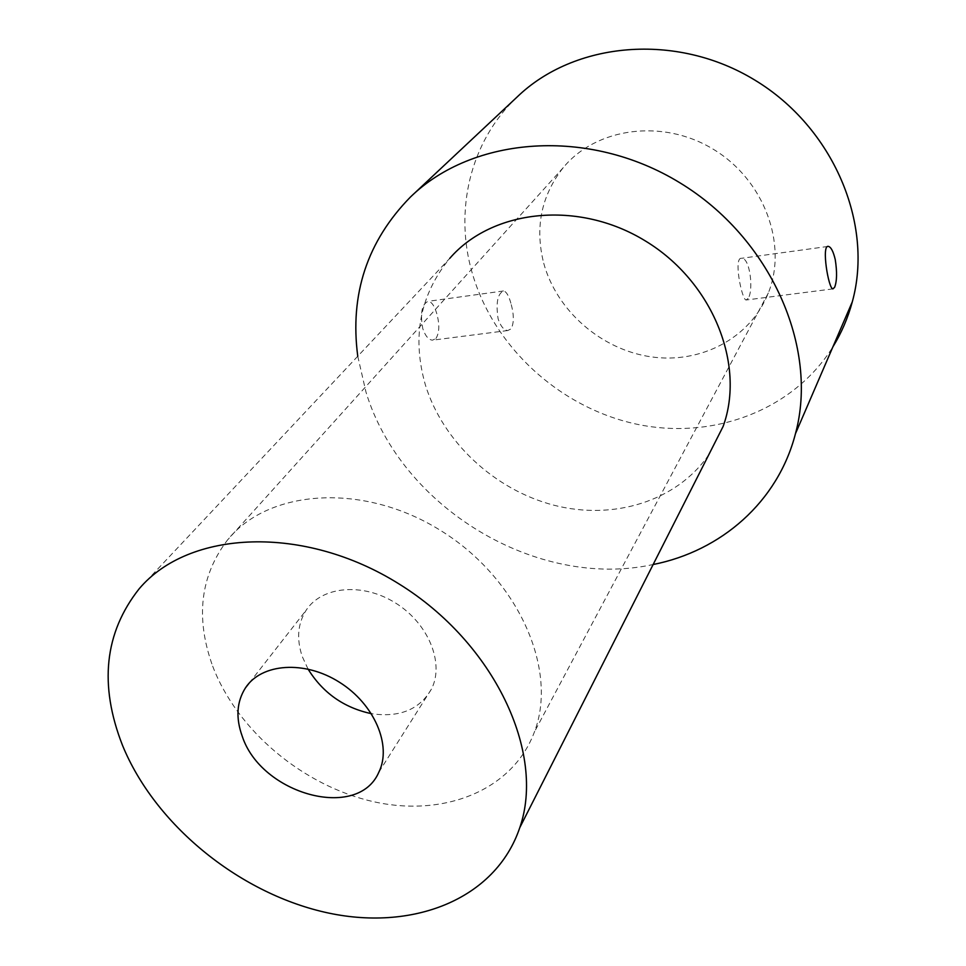 <?xml version="1.0" encoding="UTF-8"?>
<svg xmlns="http://www.w3.org/2000/svg" width="966" height="966" viewBox="0 0 966 966"><rect width="100%" height="100%" fill="white"/><g stroke="black" fill="none" stroke-linecap="round" stroke-linejoin="round"><path stroke-width="0.72" stroke-dasharray="4.83 3.62" d="M748.07 298.422L746.114 300.003C741.84 300.1 733.206 256.932 741.55 258.296C749.978 257.306 753.854 290.814 748.07 298.422M510.881 303.203C508.744 295.536 506.281 291.454 503.467 290.971C497.55 293.749 495.763 303.01 498.094 318.768C500.593 326.267 503.829 330.191 507.814 330.529L511.111 328.838C514.117 323.042 514.045 314.505 510.881 303.203M435.944 338.486C439.482 332.727 439.723 324.286 436.656 313.177C434.35 305.667 431.536 301.706 428.204 301.307C421.804 304.109 420.005 313.213 422.794 328.645C425.318 335.987 428.554 339.839 432.514 340.177L435.944 338.486M308.033 669.04L302.298 656.651C296.357 639.106 297.673 623.577 306.246 610.077C321.968 586.096 362.975 582.377 395.601 603.05C428.421 623.42 444.589 663.099 431.56 688.879C419.775 709.503 399.743 717.774 371.427 713.681M212.677 666.166C237.117 730.634 303.433 786.119 373.83 801.756C444.106 817.453 512.656 790.381 534.403 731.974C558.408 669.523 518.187 578.332 440.689 530.539C363.482 482.239 268.439 488.917 227.421 540.103C200.204 575.977 195.289 617.999 212.677 666.166M543.725 263.223C556.718 310.907 601.275 349.62 650.951 356.828C700.567 364.134 750.473 338.329 768.32 293.012C787.882 244.434 764.335 180.038 713.476 149.356C662.845 118.287 596.179 127.56 563.25 167.625C541.238 195.712 534.717 227.578 543.725 263.223M708.815 454.684C676.635 501.439 613.374 520.553 554.013 505.242C494.592 489.847 442.959 441.921 425.414 385.023C411.709 337.243 419.824 295.016 449.745 258.369L139.189 588.765M357.758 356.237L365.969 392.039C400.987 507.488 536.842 589.912 653.149 564.518M516.967 97.143C469.669 141.93 454.044 211.337 472.326 273.39C493.747 346.975 559.302 407.024 635.193 423.869C710.988 440.605 792.494 411.552 832.873 346.903M827.753 246.463L741.55 258.296M832.909 288.894L746.114 300.003M503.467 290.971L428.204 301.307M507.814 330.529L432.43 340.189M378.853 772.172L431.56 688.879M249.276 682.998L306.246 610.077M563.25 167.625L227.421 540.103M768.32 293.012L534.403 731.974M412.699 194.915L410.369 197.1"/><path stroke-width="1.45" d="M834.636 287.3L832.909 288.894C828.466 288.991 821.245 244.784 828.309 246.378C830.989 246.958 833.308 251.377 835.264 259.661C837.172 271.989 836.967 281.203 834.636 287.3M371.427 713.681C343.968 707.788 322.837 692.912 308.033 669.04M242.225 736.225C235.619 717.907 236.682 701.799 245.436 687.913C261.472 663.244 304.604 660.08 339.416 682.225C374.397 704.045 392.136 745.643 378.853 772.172C358 821.124 261.218 794.463 242.225 736.225M122.501 745.354C154.765 824.203 237.745 892.246 324.624 912.182C411.335 932.178 495.461 900.01 519.805 827.596C545.778 752.888 494.507 643.03 399.043 583.959C303.904 524.309 188.925 529.899 139.189 588.765C104.437 632.742 98.87 684.93 122.501 745.354M449.745 258.369C492.165 209.26 578.429 199.708 645.481 241.017C712.787 281.867 745.728 364.689 723.087 426.513L708.815 454.684M653.149 564.518C720.938 551.127 777.859 502.054 795.465 433.674C818.818 347.736 771.11 238.107 679.762 182.719C588.656 126.908 472.845 136.218 410.369 197.1C367.189 241.271 349.644 294.316 357.758 356.237M832.873 346.903C841.446 333.016 847.931 317.995 852.302 301.839C873.856 224.015 833.561 127.56 754.639 79.973C675.922 32.011 573.997 41.78 516.967 97.143L412.699 194.915M245.436 687.913L249.276 682.998M723.087 426.513L519.805 827.596M852.302 301.839L795.465 433.674"/></g></svg>
